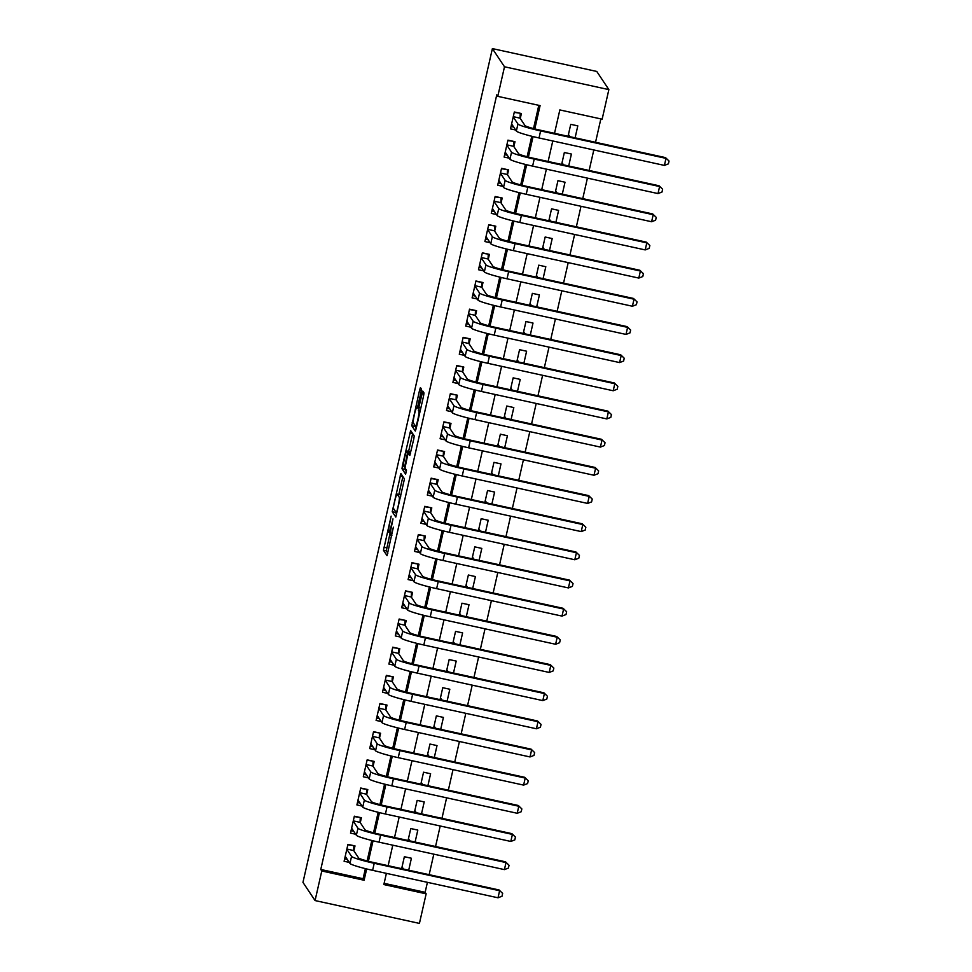 <?xml version="1.0" encoding="UTF-8"?>
<svg xmlns="http://www.w3.org/2000/svg" width="972" height="972" viewBox="0 0 972 972"><rect width="100%" height="100%" fill="white"/><g stroke="black" fill="none" stroke-linecap="round" stroke-linejoin="round"><path stroke-width="1.46" d="M391.145 516.12L383.454 550.286L387.038 555.656L393.381 527.188A9.113 0.826 -77.7 0 1 390.805 535.122A9.113 0.826 -77.7 0 1 390.744 535.074L390.44 534.636A9.113 0.826 -77.7 0 1 391.813 524.831L392.98 518.89L391.546 524.418A9.113 0.826 -77.7 0 1 388.958 532.364A9.113 0.826 -77.7 0 1 388.897 532.316L388.606 531.866A9.113 0.826 -77.7 0 1 389.979 522.073L391.145 516.12M420.998 392.141L421.423 389.079L420.426 387.573L419.6 390.039L411.764 425.736L415.323 431.082L416.15 428.616L423.561 395.993L423.986 392.931L422.759 391.096L418.786 407.547L418.956 411.508A7.618 0.693 -77.7 0 1 417.875 419.369A7.618 0.693 -77.7 0 1 415.652 426.344A7.618 0.693 -77.7 0 1 415.591 426.295L413.246 422.771A7.618 0.693 -77.7 0 1 414.327 414.91A7.618 0.693 -77.7 0 1 416.551 407.936A7.618 0.693 -77.7 0 1 416.611 407.985L417.024 408.58L417.826 406.102L420.998 392.141M321.781 870.985L320.772 869.466L496.765 94.831L497.773 96.35L504.492 66.776L492.391 48.6L302.96 882.382L315.062 900.558L321.781 870.985L364.099 880.243L366.663 868.956M400.889 473.571L392.226 511.722L395.811 517.092L404.449 478.917L400.889 473.571M402.42 465.661L410.646 430.56L414.218 435.918L413.793 438.98L409.82 455.431L408.325 453.231L407.523 455.71L404.984 468.03L406.49 470.29L405.628 474.178L401.995 468.723L402.42 465.661L403.574 465.916M569.908 136.688L568.45 134.488M575.096 137.817L577.805 125.874L570.758 124.331L568.037 136.274M563.505 164.851L562.047 162.664M568.693 165.981L571.402 154.05L564.355 152.507L561.646 164.438M557.102 193.015L555.644 190.828M562.29 194.157L565.011 182.214L557.952 180.671L555.243 192.614M550.711 221.191L549.253 218.992M555.899 222.321L558.608 210.377L551.561 208.834L548.84 220.778M544.308 249.354L542.85 247.167M549.496 250.497L552.205 238.553L545.158 237.01L542.437 248.954M537.905 277.53L536.447 275.331M543.093 278.66L545.802 266.717L538.755 265.174L536.046 277.117M531.514 305.694L530.044 303.495M536.69 306.824L539.411 294.893L532.352 293.35L529.643 305.281M525.111 333.858L523.653 331.671M530.299 335L533.008 323.056L525.961 321.513L523.24 333.457M518.708 362.034L517.25 359.834M523.896 363.163L526.605 351.22L519.558 349.677L516.849 361.62M512.305 390.197L510.847 388.01M517.493 391.339L520.214 379.396L513.155 377.853L510.446 389.784M505.914 418.361L504.456 416.174M511.102 419.503L513.811 407.56L506.752 406.017L504.043 417.96M499.511 446.537L498.053 444.338M504.699 447.667L507.408 435.735L500.361 434.18L497.64 446.124M493.108 474.701L491.65 472.514M498.296 475.843L501.005 463.899L493.958 462.356L491.249 474.3M486.705 502.876L485.247 500.677M491.893 504.006L494.614 492.063L487.555 490.52L484.846 502.463M480.314 531.04L478.856 528.853M485.502 532.17L488.211 520.239L481.164 518.696L478.443 530.627M473.911 559.204L472.453 557.017M479.099 560.346L481.808 548.402L474.761 546.859L472.052 558.803M467.508 587.38L466.05 585.18M472.696 588.51L475.417 576.566L468.358 575.023L465.649 586.967M461.117 615.543L459.647 613.356M466.293 616.685L469.014 604.742L461.955 603.199L459.246 615.142M454.714 643.719L453.256 641.52M459.902 644.849L462.611 632.906L455.564 631.363L452.843 643.306M448.311 671.883L446.853 669.696M453.499 673.013L456.208 661.082L449.161 659.538L446.452 671.47M441.908 700.047L440.45 697.86M447.096 701.189L449.817 689.245L442.758 687.702L440.049 699.646M435.517 728.222L434.059 726.023M440.705 729.352L443.414 717.409L436.355 715.866L433.646 727.809M429.114 756.386L427.656 754.199M434.302 757.528L437.011 745.585L429.964 744.042L427.243 755.985M422.711 784.562L421.253 782.363M427.899 785.692L430.608 773.748L423.561 772.205L420.852 784.149M416.32 812.726L414.85 810.527M421.496 813.856L424.217 801.924L417.158 800.381L414.449 812.313M409.917 840.889L408.459 838.702M415.105 842.031L417.814 830.088L410.767 828.545L408.046 840.488M353.881 850.84L354.999 845.907L347.94 844.364L344.1 861.265L349.264 862.395M360.272 822.664L361.402 817.744L354.343 816.201L350.503 833.101L355.655 834.231M366.675 794.501L367.793 789.568L360.746 788.025L356.906 804.925L362.058 806.055M373.078 766.337L374.196 761.404L367.149 759.861L363.309 776.762L368.461 777.892M379.481 738.161L380.599 733.228L373.54 731.685L369.7 748.586L374.864 749.716M385.872 709.997L386.99 705.064L379.943 703.521L376.103 720.422L381.255 721.552M392.275 681.822L393.393 676.901L386.346 675.358L382.506 692.258L387.658 693.388M398.678 653.658L399.796 648.725L392.749 647.182L388.897 664.083L394.061 665.213M405.069 625.494L406.199 620.561L399.14 619.018L395.3 635.919L400.452 637.049M411.472 597.318L412.59 592.398L405.543 590.855L401.703 607.755L406.855 608.873M417.875 569.155L418.993 564.222L411.946 562.679L408.106 579.579L413.258 580.709M424.278 540.979L425.396 536.058L418.337 534.515L414.497 551.416L419.661 552.546M430.669 512.815L431.799 507.882L424.74 506.339L420.9 523.24L426.052 524.37M437.072 484.651L438.19 479.718L431.143 478.175L427.303 495.076L432.455 496.206M443.475 456.476L444.593 451.555L437.546 450.012L433.706 466.912L438.858 468.03M449.878 428.312L450.996 423.379L443.937 421.836L440.097 438.737L445.261 439.866M456.269 400.148L457.387 395.215L450.34 393.672L446.5 410.573L451.652 411.703M462.672 371.972L463.79 367.039L456.743 365.496L452.903 382.397L458.055 383.527M469.075 343.809L470.193 338.876L463.134 337.333L459.294 354.233L464.458 355.363M475.466 315.633L476.596 310.712L469.537 309.169L465.697 326.07L470.849 327.2M481.869 287.469L482.987 282.536L475.94 280.993L472.1 297.894L477.252 299.024M488.272 259.305L489.39 254.372L482.343 252.829L478.503 269.73L483.655 270.86M494.675 231.129L495.793 226.197L488.734 224.654L484.894 241.554L490.058 242.684M501.066 202.966L502.196 198.033L495.137 196.49L491.297 213.39L496.449 214.52M507.469 174.79L508.587 169.869L501.54 168.326L497.7 185.227L502.852 186.357M513.872 146.626L514.99 141.693L507.943 140.15L504.103 157.051L509.255 158.181M320.772 869.466L363.091 878.724L365.375 868.64M367.124 860.949L371.778 840.476M373.527 832.785L378.181 812.3M379.918 804.609L384.572 784.137M386.321 776.446L390.975 755.961M392.724 748.282L397.378 727.797M399.128 720.106L403.781 699.633M405.518 691.942L410.172 671.458M411.921 663.779L416.575 643.294M418.325 635.603L422.978 615.118M424.728 607.439L429.381 586.954M431.118 579.263L435.772 558.791M437.522 551.1L442.175 530.615M443.925 522.936L448.578 502.451M450.315 494.76L454.969 474.275M456.719 466.596L461.372 446.112M463.122 438.421L467.775 417.948M469.525 410.257L474.178 389.772M475.916 382.093L480.569 361.608M482.319 353.917L486.972 333.445M488.722 325.754L493.375 305.269M495.125 297.578L499.778 277.105M501.516 269.414L506.169 248.929M507.919 241.25L512.572 220.766M514.322 213.075L518.975 192.602M520.713 184.911L525.366 164.426M527.116 156.747L531.769 136.262M533.519 128.571L538.804 105.328M520.275 118.463L521.393 113.53L514.334 111.987L510.494 128.887L515.658 130.017M384.122 883.329L425.141 892.308L427.413 882.333M429.15 874.678L433.816 854.157M435.553 846.503L440.207 825.993M441.956 818.339L446.61 797.83M448.347 790.163L453.013 769.654M454.75 761.999L459.416 741.49M461.153 733.836L465.807 713.327M467.556 705.66L472.21 685.151M473.947 677.496L478.613 656.987M480.35 649.32L485.016 628.811M486.753 621.157L491.407 600.647M493.144 592.993L497.81 572.484M499.547 564.817L504.213 544.308M505.95 536.653L510.604 516.144M512.353 508.478L517.007 487.968M518.744 480.314L523.41 459.805M525.147 452.15L529.813 431.641M531.55 423.974L536.204 403.465M537.953 395.811L542.607 375.301M544.344 367.647L549.01 347.125M550.747 339.471L555.401 318.962M557.15 311.307L561.804 290.798M563.541 283.131L568.207 262.622M569.944 254.968L574.61 234.459M576.347 226.804L581.001 206.295M582.75 198.628L587.404 178.119M589.141 170.465L593.807 149.955M595.544 142.289L600.854 118.912M408.702 870.195L411.411 858.252L404.364 856.709L401.655 868.652M554.526 133.31L559.836 109.933L602.142 119.192L608.861 89.618L596.759 71.442L492.391 48.6M425.141 892.308L426.149 893.827L419.43 923.4L315.062 900.558M608.861 89.618L504.492 66.776M534.794 128.899L540.092 105.608L497.773 96.35M368.4 861.289L373.054 840.792M374.803 833.113L379.457 812.616M381.206 804.95L385.86 784.453M387.597 776.774L392.263 756.289M394 748.61L398.654 728.113M400.403 720.446L405.057 699.949M406.806 692.271L411.46 671.774M413.197 664.107L417.851 643.61M419.6 635.931L424.254 615.446M426.003 607.767L430.657 587.27M432.394 579.604L437.06 559.107M438.797 551.428L443.451 530.931M445.2 523.264L449.854 502.767M451.603 495.088L456.257 474.603M457.994 466.925L462.66 446.427M464.397 438.761L469.051 418.264M470.8 410.585L475.454 390.088M477.191 382.421L481.857 361.924M483.594 354.258L488.248 333.761M489.997 326.082L494.651 305.585M496.4 297.918L501.054 277.421M502.791 269.742L507.457 249.257M509.194 241.578L513.848 221.081M515.597 213.415L520.251 192.918M522 185.239L526.654 164.742M528.391 157.075L533.057 136.578M386.394 873.354L383.843 884.556L426.149 893.827M552.776 140.976L548.123 161.486M546.385 169.14L541.72 189.649M539.982 197.304L535.317 217.825M533.579 225.48L528.926 245.989M527.176 253.643L522.523 274.153M520.785 281.819L516.12 302.328M514.382 309.983L509.717 330.492M507.979 338.147L503.326 358.668M501.588 366.323L496.923 386.832M495.185 394.486L490.52 414.995M488.782 422.662L484.129 443.171M482.379 450.826L477.726 471.335M475.988 478.989L471.323 499.499M469.585 507.165L464.92 527.675M463.182 535.329L458.529 555.838M456.779 563.505L452.126 584.014M450.388 591.669L445.723 612.178M443.985 619.832L439.332 640.341M437.582 648.008L432.929 668.517M431.191 676.172L426.526 696.681M424.788 704.336L420.123 724.857M418.385 732.511L413.732 753.021M411.982 760.675L407.329 781.184M405.591 788.851L400.926 809.36M399.188 817.015L394.523 837.524M392.785 845.178L388.132 865.7M363.091 878.724L364.099 880.243M403.514 869.065L402.056 866.866M390.173 532.632L386.285 550.905L387.84 553.238M395.142 510.92L396.6 514.674M402.906 476.584L398.836 494.456M393.624 506.035L393.32 508.174L396.467 512.888L397.937 507.141A9.113 0.826 -77.7 0 0 399.31 497.336L397.171 494.128A9.113 0.826 -77.7 0 0 397.111 494.08A9.113 0.826 -77.7 0 0 394.535 502.026L393.624 506.035M399.857 494.712A9.113 0.826 -77.7 0 1 399.929 494.699A9.113 0.826 -77.7 0 1 400.002 494.748L400.841 496.012M408.629 451.348L412.65 433.658L409.832 433.038M406.357 471.663L404.814 469.342L401.995 468.723M406.855 450.996A7.618 0.693 -77.7 0 0 406.794 450.947A7.618 0.693 -77.7 0 0 404.571 457.921A7.618 0.693 -77.7 0 0 403.489 465.782L404.34 467.046L405.142 464.555L407.681 452.235L406.855 450.996L409.674 451.603A7.618 0.693 -77.7 0 0 409.613 451.567A7.618 0.693 -77.7 0 0 409.552 451.579M410.512 453.438L407.681 452.235M409.674 451.603L410.5 452.855M404.96 467.654L404.814 469.342M414.68 424.934L416.138 428.676M353.529 845.591L347.855 844.765M347.283 859.418L344.659 858.847M353.844 846.077L353.674 850.536L358.607 857.936A14.495 1.264 12.8 0 0 373.722 862.541L499.11 889.988L502.646 893.426L502.002 896.245L498.016 897.788L372.628 870.341A21.748 1.883 -167.2 0 1 349.956 863.44L345.23 856.332M498.016 897.788L499.608 890.741L374.22 863.294A21.748 1.883 -167.2 0 1 351.56 856.393L346.822 849.297M502.646 893.426L499.11 889.988M353.674 850.536L346.883 849.042M359.919 817.416L354.258 816.589M353.674 831.254L351.05 830.683M360.248 817.902L360.077 822.361L365.01 829.772A14.495 1.264 12.8 0 0 380.125 834.377L505.513 861.812L509.049 865.262L508.405 868.081L504.407 869.612L379.019 842.165A21.748 1.883 -167.2 0 1 356.36 835.264L351.621 828.168M504.407 869.612L506.011 862.577L380.623 835.13A21.748 1.883 -167.2 0 1 357.951 828.229L353.225 821.121M509.049 865.262L505.513 861.812M360.077 822.361L353.286 820.878M366.323 789.252L360.648 788.426M360.077 803.079L357.453 802.508M366.651 789.738L366.468 794.197L371.401 801.596A14.495 1.264 12.8 0 0 386.516 806.201L511.904 833.648L515.452 837.086L514.808 839.905L510.81 841.448L385.422 814.001A21.748 1.883 -167.2 0 1 362.75 807.1L358.024 800.005M510.81 841.448L512.414 834.401L387.026 806.967A21.748 1.883 -167.2 0 1 364.354 800.053L359.628 792.958M515.452 837.086L511.904 833.648M366.468 794.197L359.676 792.715M372.726 761.076L367.052 760.262M366.48 774.915L363.856 774.344M373.054 761.574L372.871 766.033L377.804 773.433A14.495 1.264 12.8 0 0 392.919 778.037L518.307 805.484L521.843 808.923L521.211 811.742L517.213 813.272L391.825 785.838A21.748 1.883 -167.2 0 1 369.153 778.937L364.427 771.829M517.213 813.272L518.805 806.238L393.429 778.791A21.748 1.883 -167.2 0 1 370.757 771.889L366.019 764.794M521.843 808.923L518.307 805.484M372.871 766.033L366.08 764.539M379.129 732.912L373.455 732.086M372.883 746.751L370.259 746.168M379.445 733.398L379.274 737.857L384.207 745.269A14.495 1.264 12.8 0 0 399.322 749.862L524.71 777.308L528.246 780.759L527.602 783.578L523.616 785.109L398.228 757.662A21.748 1.883 -167.2 0 1 375.557 750.761L370.818 743.665M523.616 785.109L525.208 778.062L399.82 750.627A21.748 1.883 -167.2 0 1 377.148 743.726L372.422 736.618M528.246 780.759L524.71 777.308M379.274 737.857L372.483 736.375M385.52 704.749L379.858 703.922M379.274 718.575L376.65 718.004M385.848 705.235L385.677 709.694L390.61 717.093A14.495 1.264 12.8 0 0 405.713 721.698L531.101 749.145L534.649 752.583L534.005 755.402L530.007 756.945L404.619 729.498A21.748 1.883 -167.2 0 1 381.96 722.597L377.221 715.489M530.007 756.945L531.611 749.898L406.223 722.451A21.748 1.883 -167.2 0 1 383.551 715.55L378.825 708.454M534.649 752.583L531.101 749.145M385.677 709.694L378.886 708.199M391.923 676.573L386.248 675.747M385.677 690.412L383.053 689.841M392.251 677.059L392.068 681.518L397.001 688.929A14.495 1.264 12.8 0 0 412.116 693.534L537.504 720.969L541.052 724.419L540.408 727.238L536.41 728.769L411.022 701.334A21.748 1.883 -167.2 0 1 388.35 694.421L383.624 687.326M536.41 728.769L538.014 721.734L412.626 694.287A21.748 1.883 -167.2 0 1 389.954 687.386L385.228 680.279M541.052 724.419L537.504 720.969M392.068 681.518L385.277 680.036M398.326 648.409L392.652 647.583M392.081 662.248L389.456 661.665M398.654 648.895L398.471 653.354L403.404 660.766A14.495 1.264 12.8 0 0 418.519 665.358L543.907 692.805L547.443 696.256L546.811 699.062L542.813 700.605L417.425 673.159A21.748 1.883 -167.2 0 1 394.753 666.257L390.027 659.162M542.813 700.605L544.405 693.558L419.017 666.124A21.748 1.883 -167.2 0 1 396.357 659.223L391.619 652.115M547.443 696.256L543.907 692.805M398.471 653.354L391.68 651.872M404.717 620.233L399.055 619.419M398.484 634.072L395.847 633.501M405.045 620.731L404.874 625.19L409.807 632.59A14.495 1.264 12.8 0 0 424.922 637.195L550.31 664.641L553.846 668.08L553.202 670.899L549.204 672.442L423.816 644.995A21.748 1.883 -167.2 0 1 401.157 638.094L396.418 630.986M549.204 672.442L550.808 665.395L425.42 637.948A21.748 1.883 -167.2 0 1 402.748 631.047L398.022 623.951M553.846 668.08L550.31 664.641M404.874 625.19L398.083 623.696M411.12 592.07L405.458 591.243M404.874 605.908L402.25 605.325M411.448 592.556L411.278 597.015L416.21 604.426A14.495 1.264 12.8 0 0 431.313 609.019L556.701 636.466L560.249 639.916L559.605 642.735L555.607 644.266L430.219 616.819A21.748 1.883 -167.2 0 1 407.547 609.918L402.821 602.822M555.607 644.266L557.211 637.231L431.823 609.784A21.748 1.883 -167.2 0 1 409.151 602.883L404.425 595.775M560.249 639.916L556.701 636.466M411.278 597.015L404.474 595.532M417.523 563.906L411.849 563.08M411.278 577.733L408.653 577.161M417.851 564.392L417.668 568.851L422.601 576.25A14.495 1.264 12.8 0 0 437.716 580.855L563.104 608.302L566.64 611.74L566.008 614.559L562.01 616.102L436.622 588.655A21.748 1.883 -167.2 0 1 413.951 581.754L409.224 574.646M562.01 616.102L563.614 609.055L438.226 581.608A21.748 1.883 -167.2 0 1 415.554 574.707L410.828 567.612M566.64 611.74L563.104 608.302M417.668 568.851L410.877 567.356M423.926 535.73L418.252 534.904M417.681 549.569L415.056 548.998M424.242 536.216L424.071 540.675L429.004 548.087A14.495 1.264 12.8 0 0 444.119 552.691L569.507 580.126L573.043 583.577L572.399 586.395L568.413 587.926L443.025 560.492A21.748 1.883 -167.2 0 1 420.354 553.59L415.627 546.483M568.413 587.926L570.005 580.892L444.617 553.445A21.748 1.883 -167.2 0 1 421.957 546.543L417.219 539.436M573.043 583.577L569.507 580.126M424.071 540.675L417.28 539.193M430.317 507.566L424.655 506.74M424.071 521.405L421.447 520.822M430.645 508.052L430.475 512.511L435.407 519.923A14.495 1.264 12.8 0 0 450.522 524.515L575.898 551.962L579.446 555.413L578.802 558.22L574.804 559.763L449.416 532.316A21.748 1.883 -167.2 0 1 426.757 525.415L422.018 518.319M574.804 559.763L576.408 552.716L451.02 525.281A21.748 1.883 -167.2 0 1 428.348 518.38L423.622 511.272M579.446 555.413L575.898 551.962M430.475 512.511L423.683 511.029M436.72 479.39L431.046 478.576M430.475 493.229L427.85 492.658M437.048 479.889L436.865 484.348L441.798 491.747A14.495 1.264 12.8 0 0 456.913 496.352L582.301 523.799L585.849 527.237L585.205 530.056L581.207 531.599L455.819 504.152A21.748 1.883 -167.2 0 1 433.148 497.251L428.421 490.143M581.207 531.599L582.811 524.552L457.423 497.105A21.748 1.883 -167.2 0 1 434.751 490.204L430.025 483.108M585.849 527.237L582.301 523.799M436.865 484.348L430.074 482.853M443.123 451.227L437.449 450.401M436.878 465.066L434.253 464.495M443.451 451.713L443.268 456.172L448.201 463.583A14.495 1.264 12.8 0 0 463.316 468.188L588.704 495.623L592.24 499.073L591.608 501.892L587.61 503.423L462.222 475.976A21.748 1.883 -167.2 0 1 439.551 469.075L434.824 461.979M587.61 503.423L589.202 496.388L463.814 468.941A21.748 1.883 -167.2 0 1 441.154 462.04L436.416 454.932M592.24 499.073L588.704 495.623M443.268 456.172L436.477 454.689M449.526 423.063L443.852 422.237M443.281 436.89L440.656 436.319M449.842 423.549L449.672 428.008L454.604 435.407A14.495 1.264 12.8 0 0 469.719 440.012L595.107 467.459L598.643 470.898L597.999 473.716L594.001 475.259L468.626 447.813A21.748 1.883 -167.2 0 1 445.954 440.911L441.215 433.804M594.001 475.259L595.605 468.212L470.217 440.766A21.748 1.883 -167.2 0 1 447.545 433.864L442.819 426.769M598.643 470.898L595.107 467.459M449.672 428.008L442.88 426.514M455.917 394.887L450.255 394.073M449.672 408.726L447.047 408.155M456.245 395.385L456.075 399.832L461.007 407.244A14.495 1.264 12.8 0 0 476.11 411.849L601.498 439.283L605.046 442.734L604.402 445.553L600.404 447.084L475.016 419.649A21.748 1.883 -167.2 0 1 452.345 412.748L447.618 405.64M600.404 447.084L602.008 440.049L476.62 412.602A21.748 1.883 -167.2 0 1 453.948 405.701L449.222 398.605M605.046 442.734L601.498 439.283M456.075 399.832L449.271 398.35M462.32 366.723L456.646 365.897M456.075 380.562L453.45 379.979M462.648 367.209L462.465 371.668L467.398 379.08A14.495 1.264 12.8 0 0 482.513 383.673L607.901 411.12L611.437 414.57L610.805 417.377L606.807 418.92L481.419 391.473A21.748 1.883 -167.2 0 1 458.748 384.572L454.021 377.476M606.807 418.92L608.411 411.873L483.023 384.438A21.748 1.883 -167.2 0 1 460.351 377.537L455.625 370.429M611.437 414.57L607.901 411.12M462.465 371.668L455.674 370.186M468.723 338.56L463.049 337.734M462.478 352.386L459.853 351.815M469.051 339.046L468.868 343.505L473.801 350.904A14.495 1.264 12.8 0 0 488.916 355.509L614.304 382.956L617.84 386.394L617.208 389.213L613.211 390.756L487.823 363.309A21.748 1.883 -167.2 0 1 465.151 356.408L460.424 349.3M613.211 390.756L614.802 383.709L489.414 356.262A21.748 1.883 -167.2 0 1 466.754 349.361L462.016 342.266M617.84 386.394L614.304 382.956M468.868 343.505L462.077 342.01M475.114 310.384L469.452 309.558M468.868 324.223L466.244 323.652M475.442 310.87L475.272 315.329L480.204 322.74A14.495 1.264 12.8 0 0 495.319 327.345L620.707 354.78L624.243 358.231L623.599 361.049L619.601 362.58L494.213 335.133A21.748 1.883 -167.2 0 1 471.554 328.232L466.815 321.137M619.601 362.58L621.205 355.545L495.817 328.099A21.748 1.883 -167.2 0 1 473.145 321.197L468.419 314.09M624.243 358.231L620.707 354.78M475.272 315.329L468.48 313.847M481.517 282.22L475.843 281.394M475.272 296.047L472.647 295.476M481.845 282.706L481.662 287.165L486.595 294.565A14.495 1.264 12.8 0 0 501.71 299.169L627.098 326.616L630.646 330.055L630.002 332.874L626.004 334.417L500.616 306.97A21.748 1.883 -167.2 0 1 477.945 300.069L473.218 292.973M626.004 334.417L627.608 327.37L502.22 299.935A21.748 1.883 -167.2 0 1 479.548 293.022L474.822 285.926M630.646 330.055L627.098 326.616M481.662 287.165L474.871 285.683M487.92 254.044L482.246 253.23M481.675 267.883L479.05 267.312M488.248 254.543L488.066 259.002L492.998 266.401A14.495 1.264 12.8 0 0 508.113 271.006L633.501 298.453L637.037 301.891L636.405 304.71L632.408 306.241L507.02 278.806A21.748 1.883 -167.2 0 1 484.348 271.905L479.621 264.797M632.408 306.241L634.011 299.206L508.623 271.759A21.748 1.883 -167.2 0 1 485.951 264.858L481.213 257.762M637.037 301.891L633.501 298.453M488.066 259.002L481.274 257.507M494.323 225.881L488.649 225.054M488.078 239.72L485.453 239.136M494.639 226.367L494.469 230.826L499.401 238.237A14.495 1.264 12.8 0 0 514.516 242.83L639.904 270.277L643.44 273.727L642.796 276.546L638.811 278.077L513.423 250.63A21.748 1.883 -167.2 0 1 490.751 243.729L486.024 236.633M638.811 278.077L640.402 271.03L515.014 243.595A21.748 1.883 -167.2 0 1 492.354 236.694L487.616 229.586M643.44 273.727L639.904 270.277M494.469 230.826L487.677 229.343M500.714 197.717L495.052 196.891M494.469 211.544L491.844 210.973M501.042 198.203L500.872 202.662L505.805 210.061A14.495 1.264 12.8 0 0 520.919 214.666L646.295 242.113L649.843 245.552L649.199 248.37L645.201 249.913L519.813 222.466A21.748 1.883 -167.2 0 1 497.154 215.565L492.415 208.458M645.201 249.913L646.805 242.866L521.417 215.42A21.748 1.883 -167.2 0 1 498.745 208.518L494.019 201.423M649.843 245.552L646.295 242.113M500.872 202.662L494.08 201.168M507.117 169.541L501.443 168.715M500.872 183.38L498.247 182.809M507.445 170.027L507.263 174.486L512.195 181.898A14.495 1.264 12.8 0 0 527.31 186.503L652.698 213.937L656.246 217.388L655.602 220.207L651.605 221.738L526.217 194.303A21.748 1.883 -167.2 0 1 503.545 187.389L498.818 180.294M651.605 221.738L653.208 214.703L527.82 187.256A21.748 1.883 -167.2 0 1 505.148 180.355L500.422 173.247M656.246 217.388L652.698 213.937M507.263 174.486L500.471 173.004M513.52 141.377L507.846 140.551M507.275 155.216L504.65 154.633M513.848 141.863L513.666 146.322L518.598 153.734A14.495 1.264 12.8 0 0 533.713 158.327L659.101 185.774L662.637 189.224L662.005 192.031L658.008 193.574L532.62 166.127A21.748 1.883 -167.2 0 1 509.948 159.226L505.221 152.13M658.008 193.574L659.599 186.527L534.211 159.092A21.748 1.883 -167.2 0 1 511.551 152.191L506.813 145.083M662.637 189.224L659.101 185.774M513.666 146.322L506.874 144.84M519.911 113.202L514.249 112.388M513.678 127.04L511.041 126.469M520.239 113.7L520.069 118.159L525.002 125.558A14.495 1.264 12.8 0 0 540.116 130.163L665.504 157.61L669.04 161.048L668.396 163.867L664.398 165.41L539.023 137.963A21.748 1.883 -167.2 0 1 516.351 131.062L511.612 123.954M664.398 165.41L666.002 158.363L540.614 130.916A21.748 1.883 -167.2 0 1 517.942 124.015L513.216 116.919M669.04 161.048L665.504 157.61M520.069 118.159L513.277 116.664M386.285 550.905L383.454 550.286M386.71 547.844L383.891 547.224M395.045 512.341L392.226 511.722M393.806 508.915L392.652 508.66M402.882 476.645L400.063 476.037M400.476 497.591L399.31 497.336M400.002 494.748L397.171 494.128M405.008 467.18L404.364 467.034L405.008 467.192M419.989 411.727L418.956 411.508M420.147 410.998L418.361 410.609M420.84 407.997L418.786 407.547M423.938 394.012L421.957 393.575M414.582 426.344L411.764 425.736M413.343 422.917L412.189 422.674M421.338 390.428L419.6 390.039M349.956 863.44L351.56 856.393M372.628 870.341L374.22 863.294M356.36 835.264L357.951 828.229M379.019 842.165L380.623 835.13M362.75 807.1L364.354 800.053M385.422 814.001L387.026 806.967M369.153 778.937L370.757 771.889M391.825 785.838L393.429 778.791M375.557 750.761L377.148 743.726M398.228 757.662L399.82 750.627M381.96 722.597L383.551 715.55M404.619 729.498L406.223 722.451M388.35 694.421L389.954 687.386M411.022 701.334L412.626 694.287M394.753 666.257L396.357 659.223M417.425 673.159L419.017 666.124M401.157 638.094L402.748 631.047M423.816 644.995L425.42 637.948M407.547 609.918L409.151 602.883M430.219 616.819L431.823 609.784M413.951 581.754L415.554 574.707M436.622 588.655L438.226 581.608M420.354 553.59L421.957 546.543M443.025 560.492L444.617 553.445M426.757 525.415L428.348 518.38M449.416 532.316L451.02 525.281M433.148 497.251L434.751 490.204M455.819 504.152L457.423 497.105M439.551 469.075L441.154 462.04M462.222 475.976L463.814 468.941M445.954 440.911L447.545 433.864M468.626 447.813L470.217 440.766M452.345 412.748L453.948 405.701M475.016 419.649L476.62 412.602M458.748 384.572L460.351 377.537M481.419 391.473L483.023 384.438M465.151 356.408L466.754 349.361M487.823 363.309L489.414 356.262M471.554 328.232L473.145 321.197M494.213 335.133L495.817 328.099M477.945 300.069L479.548 293.022M500.616 306.97L502.22 299.935M484.348 271.905L485.951 264.858M507.02 278.806L508.623 271.759M490.751 243.729L492.354 236.694M513.423 250.63L515.014 243.595M497.154 215.565L498.745 208.518M519.813 222.466L521.417 215.42M503.545 187.389L505.148 180.355M526.217 194.303L527.82 187.256M509.948 159.226L511.551 152.191M532.62 166.127L534.211 159.092M516.351 131.062L517.942 124.015M539.023 137.963L540.614 130.916M390.416 532.68L388.958 532.364M391.898 535.365L390.805 535.122M399.929 494.699L397.111 494.08M409.613 451.567L406.794 450.947M416.623 426.55L415.652 426.344"/></g></svg>
